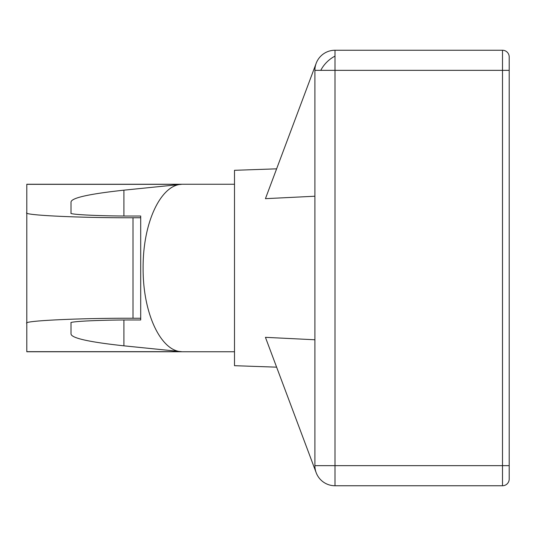 <?xml version="1.0" encoding="UTF-8"?>
<svg xmlns="http://www.w3.org/2000/svg" width="536" height="536" viewBox="0 0 536 536"><rect width="100%" height="100%" fill="white"/><g stroke="black" fill="none" stroke-linecap="round" stroke-linejoin="round"><path stroke-width="0.8" d="M509.2 479.05L509.2 56.95A6.7 6.7 0 0 0 502.5 50.25L335 50.25L335 70.35L314.9 70.35L314.9 465.65A20.1 20.1 0 0 0 335 485.75L502.5 485.75A6.7 6.7 0 0 0 509.2 479.05A6.7 6.7 0 0 1 502.5 485.75L502.5 465.65L335 465.65L335 485.75M276.616 168.84L234.5 170.307L234.5 365.693L276.616 367.16M316.18 472.705L265.434 337.332L314.9 339.77M234.5 184.25L26.8 184.25L26.8 212.678C22.05 215.191 80.46 217.978 133.008 217.75L140.7 217.75L140.7 216.028L132.379 216.028C102.021 216.162 68.28 214.547 71.02 213.1L71.02 202.079C71.241 197.931 88.869 193.965 123.91 190.173L181.463 184.344C161.443 184.893 142.864 221.221 143.112 268C142.817 314.585 161.483 351.227 181.463 351.656L123.91 345.827C88.869 342.035 71.241 338.069 71.02 333.921L71.02 322.9C68.28 321.453 102.021 319.838 132.379 319.972L140.7 319.972L140.7 318.25L133.008 318.25C80.46 318.022 22.05 320.809 26.8 323.322L26.8 351.75L234.5 351.75M335 50.25A20.1 20.1 0 0 0 314.9 70.35M316.18 63.295L265.434 198.668L266.03 198.642M314.9 196.23L265.434 198.668M26.8 323.322L26.8 212.678M71.02 333.921L71.02 322.9M140.7 217.75L140.7 318.25M335 56.139A20.1 11.604 135 0 0 320.789 70.35M181.463 351.656L26.8 351.656M509.2 465.65L502.5 465.65L502.5 70.35L335 70.35L335 465.65L314.9 465.65M509.2 70.35L502.5 70.35L502.5 50.25M26.8 184.344L181.463 184.344M123.91 345.827L123.91 319.999M123.91 216.001L123.91 190.173M133.008 318.25L133.008 217.75"/></g></svg>
